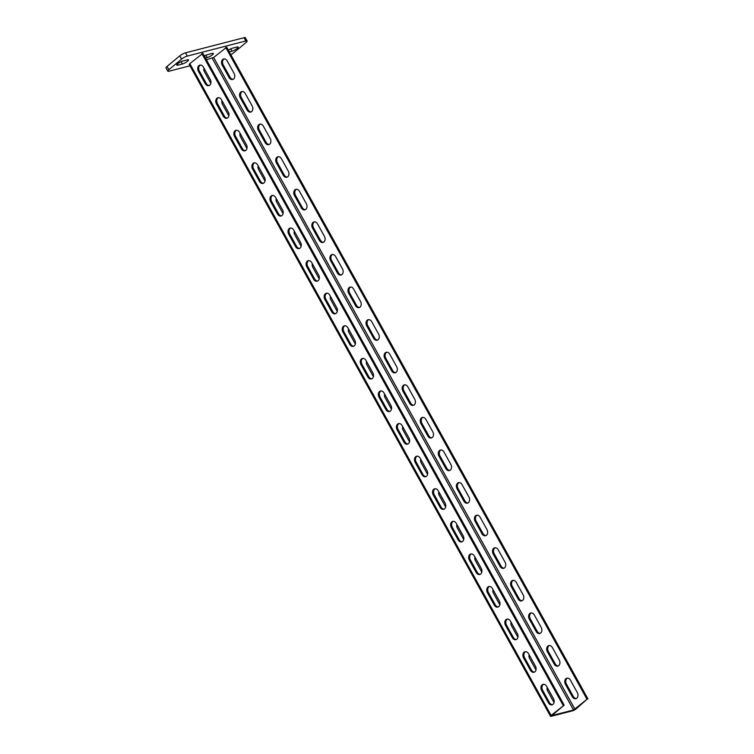 <?xml version="1.0" encoding="UTF-8"?>
<svg xmlns="http://www.w3.org/2000/svg" width="754" height="754" viewBox="0 0 754 754"><rect width="100%" height="100%" fill="white"/><g stroke="black" fill="none" stroke-linecap="round" stroke-linejoin="round"><path stroke-width="1.13" d="M230.856 54.693A4.581 1.018 151 0 0 233.363 53.034L246.106 42.46A4.581 1.018 151 0 0 247.133 40.999A4.581 1.018 151 0 0 245.851 40.961L187.284 56.088A4.581 1.018 151 0 0 181.582 59.123L168.839 69.698A4.581 1.018 151 0 0 167.803 71.159A4.581 1.018 151 0 0 169.085 71.196L189.961 65.805M229.291 51.875L232.015 51.168A4.204 0.933 151 0 0 236.219 49.142A4.204 0.933 151 0 0 238.198 47.05A4.204 0.933 151 0 0 237.02 47.012L232.552 48.162A4.204 0.933 151 0 0 228.358 50.188M205.465 58.03L207.199 57.577A4.204 0.933 151 0 0 211.393 55.56A4.204 0.933 151 0 0 213.382 53.468A4.204 0.933 151 0 0 212.204 53.421L207.736 54.58A4.204 0.933 151 0 0 204.381 56.069M187.388 59.839A4.204 0.933 -29 0 1 188.566 59.877A4.204 0.933 -29 0 1 186.577 61.969A4.204 0.933 -29 0 1 182.383 63.996L177.916 65.146A4.204 0.933 -29 0 1 176.747 65.108A4.204 0.933 -29 0 1 178.726 63.016A4.204 0.933 -29 0 1 182.92 60.989L187.388 59.839M167.803 71.159L166.003 67.898A4.581 1.018 -29 0 1 167.03 66.446L179.772 55.871A4.581 1.018 -29 0 1 185.484 52.837L244.051 37.7A4.581 1.018 -29 0 1 245.323 37.747L247.133 40.999M564.181 705.16L202.883 53.364L189.829 63.628A2.677 0.594 151 0 0 189.226 64.476L550.524 716.272A2.677 0.594 151 0 0 551.268 716.3L572.616 710.786A2.677 0.594 151 0 0 575.943 709.014L587.008 699.26L573.521 710.032L551.862 715.537L564.181 705.16L551.127 715.423A2.677 0.594 151 0 0 550.524 716.272M587.997 699.005L226.7 47.21L213.655 57.474L206.407 59.736M201.883 53.619L563.181 705.424M198.387 71.272A4.204 3.12 75.5 0 1 199.838 65.127A4.204 3.12 75.5 0 1 203.392 67.125L210.253 79.509A4.204 3.12 75.5 0 1 208.801 85.654A4.204 3.12 75.5 0 1 205.248 83.656L198.387 71.272L199.376 71.017A4.204 3.12 75.5 0 1 200.347 65.061M216.455 103.864A4.204 3.12 75.5 0 1 217.906 97.718A4.204 3.12 75.5 0 1 221.459 99.707L228.321 112.092A4.204 3.12 75.5 0 1 226.869 118.246A4.204 3.12 75.5 0 1 223.316 116.248L216.455 103.864L217.444 103.609A4.204 3.12 75.5 0 1 218.415 97.643M234.513 136.455A4.204 3.12 75.5 0 1 235.964 130.31A4.204 3.12 75.5 0 1 239.518 132.299L246.388 144.683A4.204 3.12 75.5 0 1 244.937 150.828A4.204 3.12 75.5 0 1 241.384 148.84L234.513 136.455L235.512 136.201A4.204 3.12 75.5 0 1 236.473 130.235M252.581 169.047A4.204 3.12 75.5 0 1 254.032 162.902A4.204 3.12 75.5 0 1 257.585 164.89L264.447 177.275A4.204 3.12 75.5 0 1 262.995 183.42A4.204 3.12 75.5 0 1 259.442 181.431L252.581 169.047L253.57 168.792A4.204 3.12 75.5 0 1 254.541 162.826M270.648 201.638A4.204 3.12 75.5 0 1 272.1 195.493A4.204 3.12 75.5 0 1 275.653 197.482L282.514 209.866A4.204 3.12 75.5 0 1 281.063 216.012A4.204 3.12 75.5 0 1 277.51 214.023L270.648 201.638L271.638 201.384A4.204 3.12 75.5 0 1 272.609 195.418M288.707 234.23A4.204 3.12 75.5 0 1 290.158 228.076A4.204 3.12 75.5 0 1 293.711 230.074L300.582 242.458A4.204 3.12 75.5 0 1 299.131 248.603A4.204 3.12 75.5 0 1 295.577 246.615L288.707 234.23L289.706 233.966A4.204 3.12 75.5 0 1 290.676 228.01M306.774 266.812A4.204 3.12 75.5 0 1 308.226 260.667A4.204 3.12 75.5 0 1 311.779 262.665L318.65 275.05A4.204 3.12 75.5 0 1 317.198 281.195A4.204 3.12 75.5 0 1 313.636 279.197L306.774 266.812L307.764 266.558A4.204 3.12 75.5 0 1 308.735 260.601M324.842 299.404A4.204 3.12 75.5 0 1 326.293 293.259A4.204 3.12 75.5 0 1 329.847 295.248L336.708 307.632A4.204 3.12 75.5 0 1 335.257 313.787A4.204 3.12 75.5 0 1 331.703 311.788L324.842 299.404L325.832 299.149A4.204 3.12 75.5 0 1 326.802 293.183M342.91 331.996A4.204 3.12 75.5 0 1 344.352 325.851A4.204 3.12 75.5 0 1 347.914 327.839L354.776 340.224A4.204 3.12 75.5 0 1 353.324 346.369A4.204 3.12 75.5 0 1 349.771 344.38L342.91 331.996L343.899 331.741A4.204 3.12 75.5 0 1 344.87 325.775M360.968 364.587A4.204 3.12 75.5 0 1 362.42 358.442A4.204 3.12 75.5 0 1 365.973 360.431L372.844 372.815A4.204 3.12 75.5 0 1 371.392 378.96A4.204 3.12 75.5 0 1 367.839 376.972L360.968 364.587L361.967 364.333A4.204 3.12 75.5 0 1 362.928 358.367M379.036 397.179A4.204 3.12 75.5 0 1 380.487 391.034A4.204 3.12 75.5 0 1 384.04 393.022L390.902 405.407A4.204 3.12 75.5 0 1 389.45 411.552A4.204 3.12 75.5 0 1 385.897 409.563L379.036 397.179L380.025 396.915A4.204 3.12 75.5 0 1 380.996 390.958M397.104 429.761A4.204 3.12 75.5 0 1 398.555 423.616A4.204 3.12 75.5 0 1 402.108 425.614L408.97 437.999A4.204 3.12 75.5 0 1 407.518 444.144A4.204 3.12 75.5 0 1 403.965 442.146L397.104 429.761L398.093 429.507A4.204 3.12 75.5 0 1 399.064 423.55M415.162 462.353A4.204 3.12 75.5 0 1 416.613 456.208A4.204 3.12 75.5 0 1 420.166 458.206L427.037 470.581A4.204 3.12 75.5 0 1 425.586 476.735A4.204 3.12 75.5 0 1 422.033 474.737L415.162 462.353L416.161 462.098A4.204 3.12 75.5 0 1 417.122 456.132M433.23 494.944A4.204 3.12 75.5 0 1 434.681 488.799A4.204 3.12 75.5 0 1 438.234 490.788L445.096 503.172A4.204 3.12 75.5 0 1 443.644 509.318A4.204 3.12 75.5 0 1 440.091 507.329L433.23 494.944L434.219 494.69A4.204 3.12 75.5 0 1 435.19 488.724M451.297 527.536A4.204 3.12 75.5 0 1 452.749 521.391A4.204 3.12 75.5 0 1 456.302 523.38L463.163 535.764A4.204 3.12 75.5 0 1 461.712 541.909A4.204 3.12 75.5 0 1 458.159 539.921L451.297 527.536L452.287 527.282A4.204 3.12 75.5 0 1 453.258 521.316M469.356 560.128A4.204 3.12 75.5 0 1 470.807 553.983A4.204 3.12 75.5 0 1 474.36 555.971L481.231 568.356A4.204 3.12 75.5 0 1 479.78 574.501A4.204 3.12 75.5 0 1 476.226 572.512L469.356 560.128L470.355 559.873A4.204 3.12 75.5 0 1 471.325 553.907M487.423 592.719A4.204 3.12 75.5 0 1 488.875 586.565A4.204 3.12 75.5 0 1 492.428 588.563L499.299 600.947A4.204 3.12 75.5 0 1 497.847 607.093A4.204 3.12 75.5 0 1 494.285 605.104L487.423 592.719L488.413 592.456A4.204 3.12 75.5 0 1 489.384 586.499M505.491 625.302A4.204 3.12 75.5 0 1 506.942 619.157A4.204 3.12 75.5 0 1 510.496 621.155L517.357 633.539A4.204 3.12 75.5 0 1 515.906 639.684A4.204 3.12 75.5 0 1 512.352 637.686L505.491 625.302L506.481 625.047A4.204 3.12 75.5 0 1 507.451 619.091M523.559 657.893A4.204 3.12 75.5 0 1 525.01 651.748A4.204 3.12 75.5 0 1 528.563 653.737L535.425 666.121A4.204 3.12 75.5 0 1 533.973 672.276A4.204 3.12 75.5 0 1 530.42 670.278L523.559 657.893L524.548 657.639A4.204 3.12 75.5 0 1 525.519 651.673M541.617 690.485A4.204 3.12 75.5 0 1 543.069 684.34A4.204 3.12 75.5 0 1 546.622 686.329L553.493 698.713A4.204 3.12 75.5 0 1 552.041 704.858A4.204 3.12 75.5 0 1 548.488 702.869L541.617 690.485L542.616 690.23A4.204 3.12 75.5 0 1 543.577 684.264M209.282 85.466A4.204 3.12 75.5 0 1 206.247 83.402L199.376 71.017M227.35 118.058A4.204 3.12 75.5 0 1 224.306 115.993L217.444 103.609M245.418 150.649A4.204 3.12 75.5 0 1 242.373 148.585L235.512 136.201M263.485 183.241A4.204 3.12 75.5 0 1 260.441 181.177L253.57 168.792M281.544 215.833A4.204 3.12 75.5 0 1 278.499 213.759L271.638 201.384M299.611 248.415A4.204 3.12 75.5 0 1 296.567 246.351L289.706 233.966M317.679 281.006A4.204 3.12 75.5 0 1 314.635 278.942L307.764 266.558M335.737 313.598A4.204 3.12 75.5 0 1 332.693 311.534L325.832 299.149M353.805 346.19A4.204 3.12 75.5 0 1 350.761 344.126L343.899 331.741M371.873 378.781A4.204 3.12 75.5 0 1 368.829 376.717L361.967 364.333M389.941 411.364A4.204 3.12 75.5 0 1 386.896 409.299L380.025 396.915M407.999 443.955A4.204 3.12 75.5 0 1 404.955 441.891L398.093 429.507M426.067 476.547A4.204 3.12 75.5 0 1 423.022 474.483L416.161 462.098M444.134 509.139A4.204 3.12 75.5 0 1 441.09 507.074L434.219 494.69M462.193 541.73A4.204 3.12 75.5 0 1 459.148 539.666L452.287 527.282M480.26 574.322A4.204 3.12 75.5 0 1 477.216 572.258L470.355 559.873M498.328 606.904A4.204 3.12 75.5 0 1 495.284 604.84L488.413 592.456M516.386 639.496A4.204 3.12 75.5 0 1 513.351 637.432L506.481 625.047M534.454 672.087A4.204 3.12 75.5 0 1 531.41 670.023L524.548 657.639M552.522 704.679A4.204 3.12 75.5 0 1 549.477 702.615L542.616 690.23M210.818 83.326L204.428 71.8A4.204 2.658 -129.7 0 1 204.07 68.341M228.886 115.918L222.487 104.382A4.204 2.658 -129.7 0 1 222.128 100.932M246.944 148.51L240.554 136.974A4.204 2.658 -129.7 0 1 240.196 133.524M265.012 181.101L258.622 169.565A4.204 2.658 -129.7 0 1 258.264 166.116M283.08 213.684L276.68 202.157A4.204 2.658 -129.7 0 1 276.332 198.698M301.138 246.275L294.748 234.748A4.204 2.658 -129.7 0 1 294.39 231.29M319.206 278.867L312.816 267.34A4.204 2.658 -129.7 0 1 312.458 263.881M337.274 311.459L330.874 299.922A4.204 2.658 -129.7 0 1 330.525 296.473M355.332 344.05L348.942 332.514A4.204 2.658 -129.7 0 1 348.584 329.064M373.4 376.642L367.01 365.106A4.204 2.658 -129.7 0 1 366.651 361.647M391.467 409.224L385.077 397.697A4.204 2.658 -129.7 0 1 384.719 394.238M409.535 441.816L403.136 430.289A4.204 2.658 -129.7 0 1 402.777 426.83M427.593 474.407L421.203 462.881A4.204 2.658 -129.7 0 1 420.845 459.422M445.661 506.999L439.271 495.463A4.204 2.658 -129.7 0 1 438.913 492.013M463.729 539.591L457.329 528.054A4.204 2.658 -129.7 0 1 456.981 524.605M481.787 572.173L475.397 560.646A4.204 2.658 -129.7 0 1 475.039 557.187M499.855 604.765L493.465 593.238A4.204 2.658 -129.7 0 1 493.107 589.779M517.923 637.356L511.532 625.829A4.204 2.658 -129.7 0 1 511.174 622.37M535.981 669.948L529.591 658.412A4.204 2.658 -129.7 0 1 529.233 654.962M554.049 702.539L547.658 691.003A4.204 2.658 -129.7 0 1 547.3 687.554M225.71 47.464L587.008 699.26M222.213 65.117A4.204 3.12 75.5 0 1 223.665 58.972A4.204 3.12 75.5 0 1 227.218 60.97L234.079 73.355A4.204 3.12 75.5 0 1 232.628 79.5A4.204 3.12 75.5 0 1 229.075 77.502L222.213 65.117L223.203 64.863A4.204 3.12 75.5 0 1 224.174 58.897M240.272 97.709A4.204 3.12 75.5 0 1 241.723 91.564A4.204 3.12 75.5 0 1 245.276 93.553L252.147 105.937A4.204 3.12 75.5 0 1 250.696 112.082A4.204 3.12 75.5 0 1 247.142 110.093L240.272 97.709L241.271 97.455A4.204 3.12 75.5 0 1 242.232 91.488M258.339 130.301A4.204 3.12 75.5 0 1 259.791 124.156A4.204 3.12 75.5 0 1 263.344 126.144L270.205 138.529A4.204 3.12 75.5 0 1 268.754 144.674A4.204 3.12 75.5 0 1 265.201 142.685L258.339 130.301L259.329 130.046A4.204 3.12 75.5 0 1 260.3 124.08M276.407 162.892A4.204 3.12 75.5 0 1 277.858 156.747A4.204 3.12 75.5 0 1 281.412 158.736L288.273 171.12A4.204 3.12 75.5 0 1 286.822 177.265A4.204 3.12 75.5 0 1 283.268 175.277L276.407 162.892L277.397 162.638A4.204 3.12 75.5 0 1 278.367 156.672M294.465 195.484A4.204 3.12 75.5 0 1 295.917 189.329A4.204 3.12 75.5 0 1 299.479 191.328L306.341 203.712A4.204 3.12 75.5 0 1 304.889 209.857A4.204 3.12 75.5 0 1 301.336 207.868L294.465 195.484L295.464 195.22A4.204 3.12 75.5 0 1 296.435 189.263M312.533 228.066A4.204 3.12 75.5 0 1 313.984 221.921A4.204 3.12 75.5 0 1 317.538 223.919L324.409 236.304A4.204 3.12 75.5 0 1 322.957 242.449A4.204 3.12 75.5 0 1 319.394 240.451L312.533 228.066L313.523 227.812A4.204 3.12 75.5 0 1 314.493 221.855M330.601 260.658A4.204 3.12 75.5 0 1 332.052 254.513A4.204 3.12 75.5 0 1 335.605 256.501L342.467 268.886A4.204 3.12 75.5 0 1 341.015 275.04A4.204 3.12 75.5 0 1 337.462 273.042L330.601 260.658L331.59 260.403A4.204 3.12 75.5 0 1 332.561 254.437M348.668 293.249A4.204 3.12 75.5 0 1 350.12 287.104A4.204 3.12 75.5 0 1 353.673 289.093L360.535 301.477A4.204 3.12 75.5 0 1 359.083 307.623A4.204 3.12 75.5 0 1 355.53 305.634L348.668 293.249L349.658 292.995A4.204 3.12 75.5 0 1 350.629 287.029M366.727 325.841A4.204 3.12 75.5 0 1 368.178 319.696A4.204 3.12 75.5 0 1 371.731 321.685L378.602 334.069A4.204 3.12 75.5 0 1 377.151 340.214A4.204 3.12 75.5 0 1 373.598 338.226L366.727 325.841L367.726 325.587A4.204 3.12 75.5 0 1 368.687 319.621M384.794 358.433A4.204 3.12 75.5 0 1 386.246 352.288A4.204 3.12 75.5 0 1 389.799 354.276L396.661 366.661A4.204 3.12 75.5 0 1 395.209 372.806A4.204 3.12 75.5 0 1 391.656 370.817L384.794 358.433L385.784 358.169A4.204 3.12 75.5 0 1 386.755 352.212M402.862 391.024A4.204 3.12 75.5 0 1 404.314 384.87A4.204 3.12 75.5 0 1 407.867 386.868L414.728 399.252A4.204 3.12 75.5 0 1 413.277 405.398A4.204 3.12 75.5 0 1 409.724 403.399L402.862 391.024L403.852 390.761A4.204 3.12 75.5 0 1 404.823 384.804M420.921 423.607A4.204 3.12 75.5 0 1 422.372 417.462A4.204 3.12 75.5 0 1 425.925 419.46L432.796 431.844A4.204 3.12 75.5 0 1 431.345 437.989A4.204 3.12 75.5 0 1 427.791 435.991L420.921 423.607L421.92 423.352A4.204 3.12 75.5 0 1 422.89 417.386M438.988 456.198A4.204 3.12 75.5 0 1 440.44 450.053A4.204 3.12 75.5 0 1 443.993 452.042L450.854 464.426A4.204 3.12 75.5 0 1 449.403 470.571A4.204 3.12 75.5 0 1 445.85 468.583L438.988 456.198L439.978 455.944A4.204 3.12 75.5 0 1 440.949 449.978M457.056 488.79A4.204 3.12 75.5 0 1 458.507 482.645A4.204 3.12 75.5 0 1 462.061 484.634L468.922 497.018A4.204 3.12 75.5 0 1 467.471 503.163A4.204 3.12 75.5 0 1 463.917 501.174L457.056 488.79L458.046 488.535A4.204 3.12 75.5 0 1 459.016 482.569M475.114 521.382A4.204 3.12 75.5 0 1 476.566 515.236A4.204 3.12 75.5 0 1 480.128 517.225L486.99 529.61A4.204 3.12 75.5 0 1 485.538 535.755A4.204 3.12 75.5 0 1 481.985 533.766L475.114 521.382L476.113 521.127A4.204 3.12 75.5 0 1 477.084 515.161M493.182 553.973A4.204 3.12 75.5 0 1 494.633 547.819A4.204 3.12 75.5 0 1 498.187 549.817L505.057 562.201A4.204 3.12 75.5 0 1 503.606 568.346A4.204 3.12 75.5 0 1 500.053 566.358L493.182 553.973L494.172 553.709A4.204 3.12 75.5 0 1 495.142 547.753M511.25 586.555A4.204 3.12 75.5 0 1 512.701 580.41A4.204 3.12 75.5 0 1 516.254 582.408L523.116 594.793A4.204 3.12 75.5 0 1 521.664 600.938A4.204 3.12 75.5 0 1 518.111 598.94L511.25 586.555L512.239 586.301A4.204 3.12 75.5 0 1 513.21 580.344M529.317 619.147A4.204 3.12 75.5 0 1 530.769 613.002A4.204 3.12 75.5 0 1 534.322 614.991L541.184 627.375A4.204 3.12 75.5 0 1 539.732 633.53A4.204 3.12 75.5 0 1 536.179 631.532L529.317 619.147L530.307 618.893A4.204 3.12 75.5 0 1 531.278 612.927M547.376 651.739A4.204 3.12 75.5 0 1 548.827 645.594A4.204 3.12 75.5 0 1 552.38 647.582L559.251 659.967A4.204 3.12 75.5 0 1 557.8 666.112A4.204 3.12 75.5 0 1 554.247 664.123L547.376 651.739L548.375 651.484A4.204 3.12 75.5 0 1 549.336 645.518M565.443 684.33A4.204 3.12 75.5 0 1 566.895 678.185A4.204 3.12 75.5 0 1 570.448 680.174L577.31 692.558A4.204 3.12 75.5 0 1 575.858 698.704A4.204 3.12 75.5 0 1 572.305 696.715L565.443 684.33L566.433 684.076A4.204 3.12 75.5 0 1 567.404 678.11M233.109 79.311A4.204 3.12 75.5 0 1 230.064 77.247L223.203 64.863M251.176 111.903A4.204 3.12 75.5 0 1 248.132 109.839L241.271 97.455M269.244 144.495A4.204 3.12 75.5 0 1 266.2 142.431L259.329 130.046M287.302 177.086A4.204 3.12 75.5 0 1 284.258 175.022L277.397 162.638M305.37 209.669A4.204 3.12 75.5 0 1 302.326 207.604L295.464 195.22M323.438 242.26A4.204 3.12 75.5 0 1 320.393 240.196L313.523 227.812M341.496 274.852A4.204 3.12 75.5 0 1 338.461 272.788L331.59 260.403M359.564 307.443A4.204 3.12 75.5 0 1 356.519 305.379L349.658 292.995M377.631 340.035A4.204 3.12 75.5 0 1 374.587 337.971L367.726 325.587M395.699 372.627A4.204 3.12 75.5 0 1 392.655 370.553L385.784 358.169M413.757 405.209A4.204 3.12 75.5 0 1 410.713 403.145L403.852 390.761M431.825 437.801A4.204 3.12 75.5 0 1 428.781 435.737L421.92 423.352M449.893 470.392A4.204 3.12 75.5 0 1 446.849 468.328L439.978 455.944M467.951 502.984A4.204 3.12 75.5 0 1 464.907 500.92L458.046 488.535M486.019 535.576A4.204 3.12 75.5 0 1 482.975 533.512L476.113 521.127M504.087 568.158A4.204 3.12 75.5 0 1 501.042 566.094L494.172 553.709M522.145 600.75A4.204 3.12 75.5 0 1 519.11 598.685L512.239 586.301M540.213 633.341A4.204 3.12 75.5 0 1 537.168 631.277L530.307 618.893M558.28 665.933A4.204 3.12 75.5 0 1 555.236 663.869L548.375 651.484M576.348 698.524A4.204 3.12 75.5 0 1 573.304 696.46L566.433 684.076M244.051 37.7L245.851 40.961M185.484 52.837L187.284 56.088M179.772 55.871L181.582 59.123M167.03 66.446L168.839 69.698M232.015 51.168L230.733 48.85M207.199 57.577L205.917 55.268M182.383 63.996L181.101 61.677M177.916 65.146L177.331 64.09M189.829 63.628L551.127 715.423M212.223 58.228L573.521 710.032M213.655 57.474L574.953 709.269M206.247 83.402L205.248 83.656M230.064 77.247L229.075 77.502M248.132 109.839L247.142 110.093M224.306 115.993L223.316 116.248M266.2 142.431L265.201 142.685M242.373 148.585L241.384 148.84M284.258 175.022L283.268 175.277M260.441 181.177L259.442 181.431M302.326 207.604L301.336 207.868M278.499 213.759L277.51 214.023M320.393 240.196L319.394 240.451M296.567 246.351L295.577 246.615M338.461 272.788L337.462 273.042M314.635 278.942L313.636 279.197M356.519 305.379L355.53 305.634M332.693 311.534L331.703 311.788M374.587 337.971L373.598 338.226M350.761 344.126L349.771 344.38M392.655 370.553L391.656 370.817M368.829 376.717L367.839 376.972M410.713 403.145L409.724 403.399M386.896 409.299L385.897 409.563M428.781 435.737L427.791 435.991M404.955 441.891L403.965 442.146M446.849 468.328L445.85 468.583M423.022 474.483L422.033 474.737M464.907 500.92L463.917 501.174M441.09 507.074L440.091 507.329M482.975 533.512L481.985 533.766M459.148 539.666L458.159 539.921M501.042 566.094L500.053 566.358M477.216 572.258L476.226 572.512M519.11 598.685L518.111 598.94M495.284 604.84L494.285 605.104M537.168 631.277L536.179 631.532M513.351 637.432L512.352 637.686M555.236 663.869L554.247 664.123M531.41 670.023L530.42 670.278M573.304 696.46L572.305 696.715M549.477 702.615L548.488 702.869"/></g></svg>
